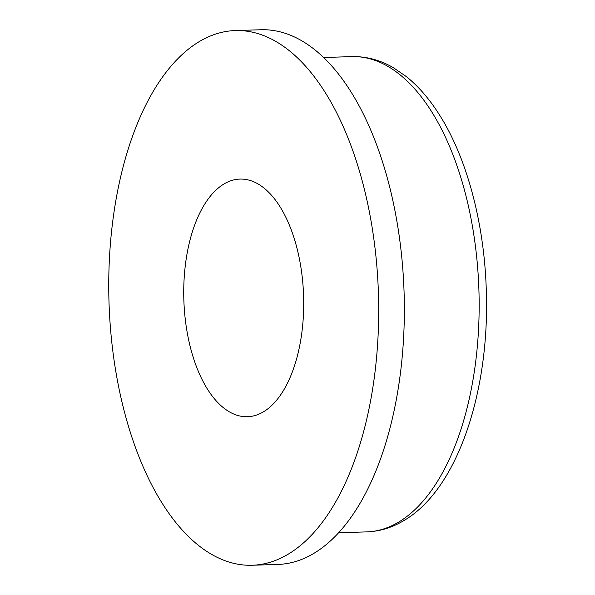<?xml version="1.0" encoding="UTF-8"?>
<svg xmlns="http://www.w3.org/2000/svg" width="595" height="595" viewBox="0 0 595 595"><rect width="100%" height="100%" fill="white"/><g stroke="black" fill="none" stroke-linecap="round" stroke-linejoin="round"><path stroke-width="0.89" d="M252.168 565.25L277.828 564.439A267.475 134.79 -91.8 0 0 313.662 553.491A267.475 134.79 -91.8 0 0 401.714 256.676A267.475 134.79 -91.8 0 0 260.922 29.75L235.263 30.561A267.475 134.79 -91.8 0 0 199.429 41.509A267.475 134.79 -91.8 0 0 111.384 338.324A267.475 134.79 -91.8 0 0 252.168 565.25A267.475 134.79 -91.8 0 0 288.002 554.302A267.475 134.79 -91.8 0 0 376.055 257.486A267.475 134.79 -91.8 0 0 235.263 30.561M263.399 411.859A118.881 59.909 88.2 0 1 247.475 416.723A118.881 59.909 88.2 0 1 184.904 315.871A118.881 59.909 88.2 0 1 224.032 183.952A118.881 59.909 88.2 0 1 239.964 179.088A118.881 59.909 88.2 0 1 302.535 279.94A118.881 59.909 88.2 0 1 263.399 411.859M398.546 522.165A237.755 119.811 -91.8 0 0 476.811 258.327A237.755 119.811 -91.8 0 0 351.667 56.614C366.014 56.25 379.863 59.902 393.198 67.585L406.459 76.681C418.493 86.394 429.397 98.978 439.177 114.426C466.763 157.534 484.04 222.337 486.241 288.627C490.243 391.064 457.562 489.655 403.678 520.692C391.927 527.691 379.603 531.424 366.691 531.893A237.755 119.811 -91.8 0 0 398.546 522.165M351.667 56.614L323.583 57.507M366.691 531.893L338.607 532.785"/></g></svg>
